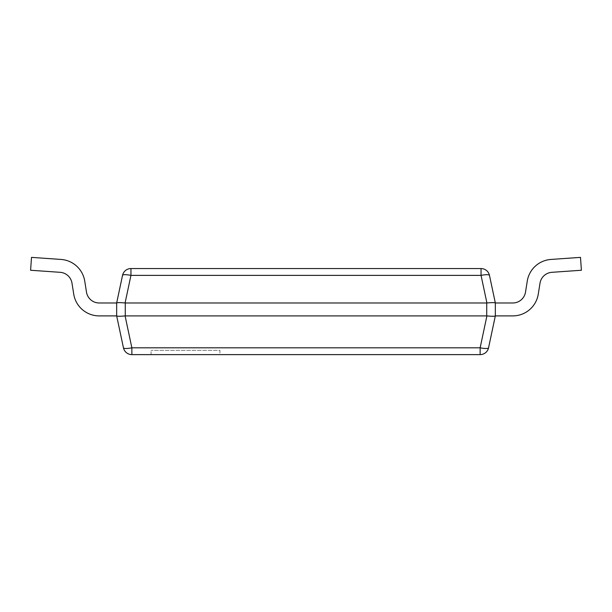 <?xml version="1.0" encoding="UTF-8"?>
<svg xmlns="http://www.w3.org/2000/svg" width="612" height="612" viewBox="0 0 612 612"><rect width="100%" height="100%" fill="white"/><g stroke="black" fill="none" stroke-linecap="round" stroke-linejoin="round"><path stroke-width="0.46" stroke-dasharray="3.06 2.29" d="M481.047 268.561L130.953 268.561L130.953 275.377A8.606 1.752 12 0 0 122.53 275.377L116.663 302.978L116.663 315.899C117.236 316.373 120.036 316.373 125.085 315.907L486.915 315.907C491.964 316.373 494.764 316.373 495.338 315.907L495.338 302.986L489.47 275.377A8.606 1.752 -12 0 0 481.047 275.377L481.047 268.561A8.606 8.606 0 0 1 489.47 275.377M125.269 315.899L125.085 302.978C120.036 302.512 117.236 302.512 116.663 302.978L116.663 315.899L116.663 302.986L116.663 315.899L99.228 315.899A25.819 25.819 0 0 1 73.731 294.12A25.819 25.819 0 0 0 99.228 315.899A25.819 25.819 0 0 1 73.731 294.12L71.994 283.18A12.906 12.906 0 0 0 60.144 272.317L30.6 270.252L31.503 257.377L61.047 259.442A25.819 25.819 0 0 1 84.747 281.16A25.819 25.819 0 0 0 61.047 259.442A25.819 25.819 0 0 1 84.747 281.16L86.483 292.1A12.906 12.906 0 0 0 99.228 302.986L116.663 302.986L116.663 315.899L99.228 315.899A25.819 25.819 0 0 1 73.731 294.12A25.819 25.819 0 0 0 99.228 315.899A25.819 25.819 0 0 1 73.731 294.12L71.994 283.18L73.731 294.12A25.819 25.819 0 0 0 99.228 315.899A25.819 25.819 0 0 1 73.731 294.12L71.994 283.18A12.906 12.906 0 0 0 60.144 272.317L30.6 270.252L31.503 257.377L61.047 259.442A25.819 25.819 0 0 1 84.747 281.16A25.819 25.819 0 0 0 61.047 259.442A25.819 25.819 0 0 1 84.747 281.16L86.483 292.1L84.747 281.16A25.819 25.819 0 0 0 61.047 259.442A25.819 25.819 0 0 1 84.747 281.16L86.483 292.1A12.906 12.906 0 0 0 99.228 302.986L116.663 302.986L116.663 315.899L99.228 315.899A25.819 25.819 0 0 1 73.731 294.12A25.819 25.819 0 0 0 99.228 315.899A25.819 25.819 0 0 1 73.731 294.12L71.994 283.18L73.731 294.12A25.819 25.819 0 0 0 99.228 315.899A25.819 25.819 0 0 1 73.731 294.12L71.994 283.18A12.906 12.906 0 0 0 60.144 272.317L30.6 270.252L31.503 257.377L61.047 259.442A25.819 25.819 0 0 1 84.747 281.16A25.819 25.819 0 0 0 61.047 259.442A25.819 25.819 0 0 1 84.747 281.16L86.483 292.1L84.747 281.16A25.819 25.819 0 0 0 61.047 259.442A25.819 25.819 0 0 1 84.747 281.16L86.483 292.1A12.906 12.906 0 0 0 99.228 302.986L116.663 302.986L116.663 315.899L99.228 315.899A25.819 25.819 0 0 1 73.731 294.12A25.819 25.819 0 0 0 99.228 315.899A25.819 25.819 0 0 1 73.731 294.12L71.994 283.18L73.731 294.12A25.819 25.819 0 0 0 99.228 315.899A25.819 25.819 0 0 1 73.731 294.12L71.994 283.18A12.906 12.906 0 0 0 60.144 272.317L30.6 270.252L31.503 257.377L61.047 259.442A25.819 25.819 0 0 1 84.747 281.16A25.819 25.819 0 0 0 61.047 259.442A25.819 25.819 0 0 1 84.747 281.16L86.483 292.1L84.747 281.16A25.819 25.819 0 0 0 61.047 259.442A25.819 25.819 0 0 1 84.747 281.16L86.483 292.1A12.906 12.906 0 0 0 99.228 302.986L116.663 302.986L116.663 315.899L99.228 315.899A25.819 25.819 0 0 1 73.731 294.12A25.819 25.819 0 0 0 99.228 315.899A25.819 25.819 0 0 1 73.731 294.12L71.994 283.18L73.731 294.12A25.819 25.819 0 0 0 99.228 315.899A25.819 25.819 0 0 1 73.731 294.12L71.994 283.18A12.906 12.906 0 0 0 60.144 272.317L30.6 270.252L31.503 257.377L61.047 259.442A25.819 25.819 0 0 1 84.747 281.16A25.819 25.819 0 0 0 61.047 259.442A25.819 25.819 0 0 1 84.747 281.16L86.483 292.1L84.747 281.16A25.819 25.819 0 0 0 61.047 259.442A25.819 25.819 0 0 1 84.747 281.16L86.483 292.1A12.906 12.906 0 0 0 99.228 302.986L116.663 302.986L116.663 315.899L99.228 315.899A25.819 25.819 0 0 1 73.731 294.12A25.819 25.819 0 0 0 99.228 315.899A25.819 25.819 0 0 1 73.731 294.12L71.994 283.18L73.731 294.12A25.819 25.819 0 0 0 99.228 315.899A25.819 25.819 0 0 1 73.731 294.12L71.994 283.18A12.906 12.906 0 0 0 60.144 272.317L30.6 270.252L31.503 257.377L61.047 259.442A25.819 25.819 0 0 1 84.747 281.16A25.819 25.819 0 0 0 61.047 259.442A25.819 25.819 0 0 1 84.747 281.16L86.483 292.1L84.747 281.16A25.819 25.819 0 0 0 61.047 259.442A25.819 25.819 0 0 1 84.747 281.16L86.483 292.1A12.906 12.906 0 0 0 99.228 302.986L116.663 302.986L116.663 315.899L99.228 315.899A25.819 25.819 0 0 1 73.731 294.12A25.819 25.819 0 0 0 99.228 315.899A25.819 25.819 0 0 1 73.731 294.12L71.994 283.18L73.731 294.12A25.819 25.819 0 0 0 99.228 315.899A25.819 25.819 0 0 1 73.731 294.12L71.994 283.18A12.906 12.906 0 0 0 60.144 272.317L30.6 270.252L31.503 257.377L61.047 259.442A25.819 25.819 0 0 1 84.747 281.16A25.819 25.819 0 0 0 61.047 259.442A25.819 25.819 0 0 1 84.747 281.16L86.483 292.1L84.747 281.16A25.819 25.819 0 0 0 61.047 259.442A25.819 25.819 0 0 1 84.747 281.16L86.483 292.1A12.906 12.906 0 0 0 99.228 302.986L116.663 302.986L116.663 315.899L99.228 315.899A25.819 25.819 0 0 1 73.731 294.12A25.819 25.819 0 0 0 99.228 315.899A25.819 25.819 0 0 1 73.731 294.12L71.994 283.18L73.731 294.12A25.819 25.819 0 0 0 99.228 315.899L116.663 315.899L99.228 315.899A25.819 25.819 0 0 1 73.731 294.12L71.994 283.18A12.906 12.906 0 0 0 60.144 272.317L30.6 270.252L31.503 257.377L61.047 259.442A25.819 25.819 0 0 1 84.747 281.16A25.819 25.819 0 0 0 61.047 259.442A25.819 25.819 0 0 1 84.747 281.16L86.483 292.1L84.747 281.16A25.819 25.819 0 0 0 61.047 259.442L31.503 257.377L61.047 259.442A25.819 25.819 0 0 1 84.747 281.16L86.483 292.1A12.906 12.906 0 0 0 99.228 302.986L116.663 302.986L116.663 315.899L99.228 315.899A25.819 25.819 0 0 1 73.731 294.12L71.994 283.18A12.906 12.906 0 0 0 60.144 272.317L30.6 270.252L31.503 257.377L61.047 259.442A25.819 25.819 0 0 1 84.747 281.16L86.483 292.1A12.906 12.906 0 0 0 99.228 302.986L116.663 302.986L116.663 315.899L99.228 315.899A25.819 25.819 0 0 1 73.731 294.12L71.994 283.18L73.731 294.12A25.819 25.819 0 0 0 99.228 315.899L116.663 315.899L99.228 315.899A25.819 25.819 0 0 1 73.731 294.12L71.994 283.18A12.906 12.906 0 0 0 60.144 272.317L30.6 270.252L31.503 257.377L61.047 259.442A25.819 25.819 0 0 1 84.747 281.16L86.483 292.1L84.747 281.16A25.819 25.819 0 0 0 61.047 259.442L31.503 257.377L61.047 259.442A25.819 25.819 0 0 1 84.747 281.16L86.483 292.1A12.906 12.906 0 0 0 99.228 302.986L116.663 302.986L116.663 315.899L99.228 315.899A25.819 25.819 0 0 1 73.731 294.12L71.994 283.18A12.906 12.906 0 0 0 60.144 272.317L30.6 270.252L31.503 257.377L61.047 259.442A25.819 25.819 0 0 1 84.747 281.16L86.483 292.1A12.906 12.906 0 0 0 99.228 302.986L116.663 302.986L116.663 315.899L99.228 315.899M125.269 302.986L486.915 302.978L481.047 275.377L130.953 275.377L125.085 302.978M131.863 354.623A8.606 8.606 0 0 1 123.448 347.807A8.606 1.752 168 0 0 131.863 347.807L131.863 354.623L480.137 354.623L480.137 347.807A8.606 1.752 -168 0 0 488.552 347.807L495.338 315.907L512.772 315.899A25.819 25.819 0 0 0 538.269 294.12A25.819 25.819 0 0 1 512.772 315.899A25.819 25.819 0 0 0 538.269 294.12L540.006 283.18A12.906 12.906 0 0 1 551.856 272.317L581.4 270.252L580.497 257.377L550.953 259.442A25.819 25.819 0 0 0 527.253 281.16L525.517 292.1A12.906 12.906 0 0 1 512.772 302.986L495.338 302.986C494.764 302.512 491.964 302.512 486.915 302.978M123.448 347.807L116.663 315.907L116.663 302.986L116.663 315.899M219.938 354.623L151.088 354.623L219.938 354.623L219.938 350.324L151.088 350.324L219.938 350.324M151.088 354.623L151.088 350.324M71.994 283.18L73.731 294.12L71.994 283.18A12.906 12.906 0 0 0 60.144 272.317A12.906 12.906 0 0 1 71.994 283.18L73.731 294.12L71.994 283.18A12.906 12.906 0 0 0 60.144 272.317A12.906 12.906 0 0 1 71.994 283.18L73.731 294.12L71.994 283.18A12.906 12.906 0 0 0 60.144 272.317A12.906 12.906 0 0 1 71.994 283.18L73.731 294.12L71.994 283.18A12.906 12.906 0 0 0 60.144 272.317A12.906 12.906 0 0 1 71.994 283.18L73.731 294.12L71.994 283.18A12.906 12.906 0 0 0 60.144 272.317A12.906 12.906 0 0 1 71.994 283.18L73.731 294.12L71.994 283.18A12.906 12.906 0 0 0 60.144 272.317L30.6 270.252L31.503 257.377L61.047 259.442M99.228 302.986L116.663 302.986L99.228 302.986A12.906 12.906 0 0 1 86.483 292.1L84.747 281.16L86.483 292.1A12.906 12.906 0 0 0 99.228 302.986A12.906 12.906 0 0 1 86.483 292.1L84.747 281.16L86.483 292.1A12.906 12.906 0 0 0 99.228 302.986A12.906 12.906 0 0 1 86.483 292.1L84.747 281.16L86.483 292.1A12.906 12.906 0 0 0 99.228 302.986A12.906 12.906 0 0 1 86.483 292.1L84.747 281.16L86.483 292.1A12.906 12.906 0 0 0 99.228 302.986A12.906 12.906 0 0 1 86.483 292.1L84.747 281.16L86.483 292.1A12.906 12.906 0 0 0 99.228 302.986A12.906 12.906 0 0 1 86.483 292.1L84.747 281.16L86.483 292.1M60.144 272.317L30.6 270.252L60.144 272.317L30.6 270.252L60.144 272.317L30.6 270.252L60.144 272.317L30.6 270.252L60.144 272.317L30.6 270.252L60.144 272.317L30.6 270.252L60.144 272.317L30.6 270.252L60.144 272.317L30.6 270.252L60.144 272.317L30.6 270.252L60.144 272.317L30.6 270.252L60.144 272.317L30.6 270.252L60.144 272.317L30.6 270.252L60.144 272.317L30.6 270.252L60.144 272.317L30.6 270.252L60.144 272.317L30.6 270.252L60.144 272.317L30.6 270.252L31.503 257.377M550.953 259.442A25.819 25.819 0 0 0 527.253 281.16L525.517 292.1A12.906 12.906 0 0 1 512.772 302.986L495.338 302.986L512.772 302.986A12.906 12.906 0 0 0 525.517 292.1A12.906 12.906 0 0 1 512.772 302.986L495.338 302.986L512.772 302.986A12.906 12.906 0 0 0 525.517 292.1A12.906 12.906 0 0 1 512.772 302.986L495.338 302.986L512.772 302.986L495.338 302.986L512.772 302.986L495.338 302.986L512.772 302.986L495.338 302.986L512.772 302.986L495.338 302.986L512.772 302.986L495.338 302.986L495.338 315.899L512.772 315.899A25.819 25.819 0 0 0 538.269 294.12L540.006 283.18A12.906 12.906 0 0 1 551.856 272.317L581.4 270.252L551.856 272.317A12.906 12.906 0 0 0 540.006 283.18A12.906 12.906 0 0 1 551.856 272.317L581.4 270.252L551.856 272.317A12.906 12.906 0 0 0 540.006 283.18A12.906 12.906 0 0 1 551.856 272.317L581.4 270.252L551.856 272.317A12.906 12.906 0 0 0 540.006 283.18A12.906 12.906 0 0 1 551.856 272.317L581.4 270.252L580.497 257.377L550.953 259.442A25.819 25.819 0 0 0 527.253 281.16A25.819 25.819 0 0 1 550.953 259.442A25.819 25.819 0 0 0 527.253 281.16A25.819 25.819 0 0 1 550.953 259.442A25.819 25.819 0 0 0 527.253 281.16L525.517 292.1A12.906 12.906 0 0 1 512.772 302.986A12.906 12.906 0 0 0 525.517 292.1A12.906 12.906 0 0 1 512.772 302.986L495.338 302.986L495.338 315.899L512.772 315.899A25.819 25.819 0 0 0 538.269 294.12A25.819 25.819 0 0 1 512.772 315.899A25.819 25.819 0 0 0 538.269 294.12L540.006 283.18A12.906 12.906 0 0 1 551.856 272.317A12.906 12.906 0 0 0 540.006 283.18A12.906 12.906 0 0 1 551.856 272.317L581.4 270.252L580.497 257.377L550.953 259.442A25.819 25.819 0 0 0 527.253 281.16A25.819 25.819 0 0 1 550.953 259.442A25.819 25.819 0 0 0 527.253 281.16L525.517 292.1A12.906 12.906 0 0 1 512.772 302.986A12.906 12.906 0 0 0 525.517 292.1A12.906 12.906 0 0 1 512.772 302.986L495.338 302.986L495.338 315.899L512.772 315.899A25.819 25.819 0 0 0 538.269 294.12A25.819 25.819 0 0 1 512.772 315.899A25.819 25.819 0 0 0 538.269 294.12L540.006 283.18A12.906 12.906 0 0 1 551.856 272.317L581.4 270.252L580.497 257.377L550.953 259.442A25.819 25.819 0 0 0 527.253 281.16A25.819 25.819 0 0 1 550.953 259.442A25.819 25.819 0 0 0 527.253 281.16L525.517 292.1A12.906 12.906 0 0 1 512.772 302.986L495.338 302.986L495.338 315.899L512.772 315.899A25.819 25.819 0 0 0 538.269 294.12A25.819 25.819 0 0 1 512.772 315.899A25.819 25.819 0 0 0 538.269 294.12L540.006 283.18A12.906 12.906 0 0 1 551.856 272.317A12.906 12.906 0 0 0 540.006 283.18A12.906 12.906 0 0 1 551.856 272.317L581.4 270.252L580.497 257.377L550.953 259.442A25.819 25.819 0 0 0 527.253 281.16A25.819 25.819 0 0 1 550.953 259.442A25.819 25.819 0 0 0 527.253 281.16L525.517 292.1A12.906 12.906 0 0 1 512.772 302.986A12.906 12.906 0 0 0 525.517 292.1A12.906 12.906 0 0 1 512.772 302.986L495.338 302.986L495.338 315.899L512.772 315.899A25.819 25.819 0 0 0 538.269 294.12A25.819 25.819 0 0 1 512.772 315.899A25.819 25.819 0 0 0 538.269 294.12L540.006 283.18A12.906 12.906 0 0 1 551.856 272.317L581.4 270.252L580.497 257.377L550.953 259.442A25.819 25.819 0 0 0 527.253 281.16A25.819 25.819 0 0 1 550.953 259.442A25.819 25.819 0 0 0 527.253 281.16L525.517 292.1A12.906 12.906 0 0 1 512.772 302.986L495.338 302.986L495.338 315.899L512.772 315.899A25.819 25.819 0 0 0 538.269 294.12A25.819 25.819 0 0 1 512.772 315.899A25.819 25.819 0 0 0 538.269 294.12L540.006 283.18A12.906 12.906 0 0 1 551.856 272.317A12.906 12.906 0 0 0 540.006 283.18A12.906 12.906 0 0 1 551.856 272.317L581.4 270.252L580.497 257.377L550.953 259.442A25.819 25.819 0 0 0 527.253 281.16A25.819 25.819 0 0 1 550.953 259.442A25.819 25.819 0 0 0 527.253 281.16L525.517 292.1A12.906 12.906 0 0 1 512.772 302.986A12.906 12.906 0 0 0 525.517 292.1A12.906 12.906 0 0 1 512.772 302.986L495.338 302.986L495.338 315.899L512.772 315.899A25.819 25.819 0 0 0 538.269 294.12A25.819 25.819 0 0 1 512.772 315.899A25.819 25.819 0 0 0 538.269 294.12L540.006 283.18A12.906 12.906 0 0 1 551.856 272.317L581.4 270.252L580.497 257.377L550.953 259.442A25.819 25.819 0 0 0 527.253 281.16A25.819 25.819 0 0 1 550.953 259.442A25.819 25.819 0 0 0 527.253 281.16L525.517 292.1A12.906 12.906 0 0 1 512.772 302.986L495.338 302.986L495.338 315.899L512.772 315.899A25.819 25.819 0 0 0 538.269 294.12A25.819 25.819 0 0 1 512.772 315.899A25.819 25.819 0 0 0 538.269 294.12L540.006 283.18A12.906 12.906 0 0 1 551.856 272.317A12.906 12.906 0 0 0 540.006 283.18A12.906 12.906 0 0 1 551.856 272.317L581.4 270.252L580.497 257.377L550.953 259.442A25.819 25.819 0 0 0 527.253 281.16A25.819 25.819 0 0 1 550.953 259.442A25.819 25.819 0 0 0 527.253 281.16L525.517 292.1A12.906 12.906 0 0 1 512.772 302.986A12.906 12.906 0 0 0 525.517 292.1A12.906 12.906 0 0 1 512.772 302.986L495.338 302.986L495.338 315.899L512.772 315.899A25.819 25.819 0 0 0 538.269 294.12A25.819 25.819 0 0 1 512.772 315.899A25.819 25.819 0 0 0 538.269 294.12L540.006 283.18A12.906 12.906 0 0 1 551.856 272.317L581.4 270.252L580.497 257.377L550.953 259.442A25.819 25.819 0 0 0 527.253 281.16A25.819 25.819 0 0 1 550.953 259.442A25.819 25.819 0 0 0 527.253 281.16L525.517 292.1A12.906 12.906 0 0 1 512.772 302.986L495.338 302.986L495.338 315.899L512.772 315.899A25.819 25.819 0 0 0 538.269 294.12A25.819 25.819 0 0 1 512.772 315.899A25.819 25.819 0 0 0 538.269 294.12L540.006 283.18A12.906 12.906 0 0 1 551.856 272.317A12.906 12.906 0 0 0 540.006 283.18A12.906 12.906 0 0 1 551.856 272.317L581.4 270.252L580.497 257.377L550.953 259.442A25.819 25.819 0 0 0 527.253 281.16A25.819 25.819 0 0 1 550.953 259.442L580.497 257.377L550.953 259.442A25.819 25.819 0 0 0 527.253 281.16L525.517 292.1A12.906 12.906 0 0 1 512.772 302.986A12.906 12.906 0 0 0 525.517 292.1A12.906 12.906 0 0 1 512.772 302.986L495.338 302.986L495.338 315.899L512.772 315.899A25.819 25.819 0 0 0 538.269 294.12A25.819 25.819 0 0 1 512.772 315.899A25.819 25.819 0 0 0 538.269 294.12L540.006 283.18A12.906 12.906 0 0 1 551.856 272.317L581.4 270.252L580.497 257.377L550.953 259.442A25.819 25.819 0 0 0 527.253 281.16L525.517 292.1A12.906 12.906 0 0 1 512.772 302.986L495.338 302.986L495.338 315.899L512.772 315.899A25.819 25.819 0 0 0 538.269 294.12L540.006 283.18A12.906 12.906 0 0 1 551.856 272.317A12.906 12.906 0 0 0 540.006 283.18A12.906 12.906 0 0 1 551.856 272.317L581.4 270.252L580.497 257.377L550.953 259.442A25.819 25.819 0 0 0 527.253 281.16L525.517 292.1A12.906 12.906 0 0 1 512.772 302.986A12.906 12.906 0 0 0 525.517 292.1A12.906 12.906 0 0 1 512.772 302.986L495.338 302.986L495.338 315.899L512.772 315.899A25.819 25.819 0 0 0 538.269 294.12L540.006 283.18A12.906 12.906 0 0 1 551.856 272.317L581.4 270.252L580.497 257.377L550.953 259.442A25.819 25.819 0 0 0 527.253 281.16L525.517 292.1A12.906 12.906 0 0 1 512.772 302.986L495.338 302.986L495.338 315.899L512.772 315.899A25.819 25.819 0 0 0 538.269 294.12L540.006 283.18A12.906 12.906 0 0 1 551.856 272.317A12.906 12.906 0 0 0 540.006 283.18A12.906 12.906 0 0 1 551.856 272.317L581.4 270.252L580.497 257.377L550.953 259.442A25.819 25.819 0 0 0 527.253 281.16L525.517 292.1A12.906 12.906 0 0 1 512.772 302.986L495.338 302.986L495.338 315.899L512.772 315.899A25.819 25.819 0 0 0 538.269 294.12L540.006 283.18A12.906 12.906 0 0 1 551.856 272.317L581.4 270.252L580.497 257.377L550.953 259.442A25.819 25.819 0 0 0 527.253 281.16L525.517 292.1A12.906 12.906 0 0 1 512.772 302.986L495.338 302.986L495.338 315.899L512.772 315.899A25.819 25.819 0 0 0 538.269 294.12L540.006 283.18A12.906 12.906 0 0 1 551.856 272.317L581.4 270.252L580.497 257.377L550.953 259.442A25.819 25.819 0 0 0 527.253 281.16L525.517 292.1A12.906 12.906 0 0 1 512.772 302.986L495.338 302.986L495.338 315.899L512.772 315.899A25.819 25.819 0 0 0 538.269 294.12L540.006 283.18A12.906 12.906 0 0 1 551.856 272.317L581.4 270.252L580.497 257.377L550.953 259.442A25.819 25.819 0 0 0 527.253 281.16L525.517 292.1A12.906 12.906 0 0 1 512.772 302.986L495.338 302.986L495.338 315.899L512.772 315.899A25.819 25.819 0 0 0 538.269 294.12L540.006 283.18A12.906 12.906 0 0 1 551.856 272.317L581.4 270.252L580.497 257.377L550.953 259.442A25.819 25.819 0 0 0 527.253 281.16L525.517 292.1A12.906 12.906 0 0 1 512.772 302.986L495.338 302.986L495.338 315.899L512.772 315.899A25.819 25.819 0 0 0 538.269 294.12L540.006 283.18A12.906 12.906 0 0 1 551.856 272.317L581.4 270.252L580.497 257.377L550.953 259.442A25.819 25.819 0 0 0 527.253 281.16L525.517 292.1A12.906 12.906 0 0 1 512.772 302.986L495.338 302.986L495.338 315.899L512.772 315.899A25.819 25.819 0 0 0 538.269 294.12L540.006 283.18A12.906 12.906 0 0 1 551.856 272.317L581.4 270.252L580.497 257.377M527.253 281.16L525.517 292.1A12.906 12.906 0 0 1 512.772 302.986L495.338 302.986L495.338 315.899L512.772 315.899M525.517 292.1A12.906 12.906 0 0 1 512.772 302.986L495.338 302.986L512.772 302.986L495.338 302.986L495.338 315.899M540.006 283.18A12.906 12.906 0 0 1 551.856 272.317L581.4 270.252L551.856 272.317A12.906 12.906 0 0 0 540.006 283.18L538.269 294.12M486.731 315.899L486.731 302.986M125.085 315.907L131.863 347.807L480.137 347.807L486.915 315.907"/><path stroke-width="0.92" d="M123.448 347.807A8.606 8.606 0 0 0 131.863 354.623L131.863 347.807A8.606 1.752 168 0 1 123.448 347.807L116.663 315.907L116.663 302.978L122.53 275.377A8.606 1.752 12 0 1 130.953 275.377L130.953 268.561A8.606 8.606 0 0 0 122.53 275.377A8.606 8.606 0 0 1 130.953 268.561L481.047 268.561L481.047 275.377A8.606 1.752 -12 0 1 489.47 275.377A8.606 8.606 0 0 0 481.047 268.561M486.915 315.907L480.137 347.807A8.606 1.752 -168 0 0 488.552 347.807A8.606 8.606 0 0 1 480.137 354.623A8.606 8.606 0 0 0 488.552 347.807L495.338 315.899C494.764 316.373 491.964 316.373 486.915 315.907L125.085 315.907C120.036 316.373 117.236 316.373 116.663 315.907L99.228 315.899A25.819 25.819 0 0 1 73.731 294.12L71.994 283.18A12.906 12.906 0 0 0 60.144 272.317L30.6 270.252L31.503 257.377L61.047 259.442A25.819 25.819 0 0 1 84.747 281.16L86.483 292.1A12.906 12.906 0 0 0 99.228 302.986L116.663 302.986C117.236 302.512 120.036 302.512 125.085 302.978L486.915 302.978C491.964 302.512 494.764 302.512 495.338 302.978L489.47 275.377M495.338 302.986L495.338 315.899L512.772 315.899A25.819 25.819 0 0 0 538.269 294.12L540.006 283.18A12.906 12.906 0 0 1 551.856 272.317L581.4 270.252L580.497 257.377L550.953 259.442A25.819 25.819 0 0 0 527.253 281.16L525.517 292.1A12.906 12.906 0 0 1 512.772 302.986L495.338 302.986M488.552 347.807A8.606 8.606 0 0 1 480.137 354.623L131.863 354.623M60.144 272.317A12.906 12.906 0 0 1 71.994 283.18A12.906 12.906 0 0 0 60.144 272.317A12.906 12.906 0 0 1 71.994 283.18A12.906 12.906 0 0 0 60.144 272.317A12.906 12.906 0 0 1 71.994 283.18A12.906 12.906 0 0 0 60.144 272.317A12.906 12.906 0 0 1 71.994 283.18A12.906 12.906 0 0 0 60.144 272.317A12.906 12.906 0 0 1 71.994 283.18A12.906 12.906 0 0 0 60.144 272.317A12.906 12.906 0 0 1 71.994 283.18A12.906 12.906 0 0 0 60.144 272.317A12.906 12.906 0 0 1 71.994 283.18A12.906 12.906 0 0 0 60.144 272.317A12.906 12.906 0 0 1 71.994 283.18A12.906 12.906 0 0 0 60.144 272.317A12.906 12.906 0 0 1 71.994 283.18A12.906 12.906 0 0 0 60.144 272.317A12.906 12.906 0 0 1 71.994 283.18A12.906 12.906 0 0 0 60.144 272.317A12.906 12.906 0 0 1 71.994 283.18M31.503 257.377L61.047 259.442M99.228 302.986A12.906 12.906 0 0 1 86.483 292.1A12.906 12.906 0 0 0 99.228 302.986A12.906 12.906 0 0 1 86.483 292.1A12.906 12.906 0 0 0 99.228 302.986A12.906 12.906 0 0 1 86.483 292.1A12.906 12.906 0 0 0 99.228 302.986A12.906 12.906 0 0 1 86.483 292.1A12.906 12.906 0 0 0 99.228 302.986A12.906 12.906 0 0 1 86.483 292.1A12.906 12.906 0 0 0 99.228 302.986A12.906 12.906 0 0 1 86.483 292.1A12.906 12.906 0 0 0 99.228 302.986A12.906 12.906 0 0 1 86.483 292.1A12.906 12.906 0 0 0 99.228 302.986A12.906 12.906 0 0 1 86.483 292.1A12.906 12.906 0 0 0 99.228 302.986A12.906 12.906 0 0 1 86.483 292.1A12.906 12.906 0 0 0 99.228 302.986A12.906 12.906 0 0 1 86.483 292.1A12.906 12.906 0 0 0 99.228 302.986A12.906 12.906 0 0 1 86.483 292.1M116.663 315.899L99.228 315.899M495.338 315.899L512.772 315.899M580.497 257.377L550.953 259.442M525.517 292.1L527.253 281.16L525.517 292.1A12.906 12.906 0 0 1 512.772 302.986A12.906 12.906 0 0 0 525.517 292.1L527.253 281.16M540.006 283.18L538.269 294.12M125.085 302.978L130.953 275.377L481.047 275.377L486.915 302.978M486.731 315.899L486.731 302.986M125.269 315.899L125.269 302.986M480.137 354.623L480.137 347.807L131.863 347.807L125.085 315.907"/></g></svg>
